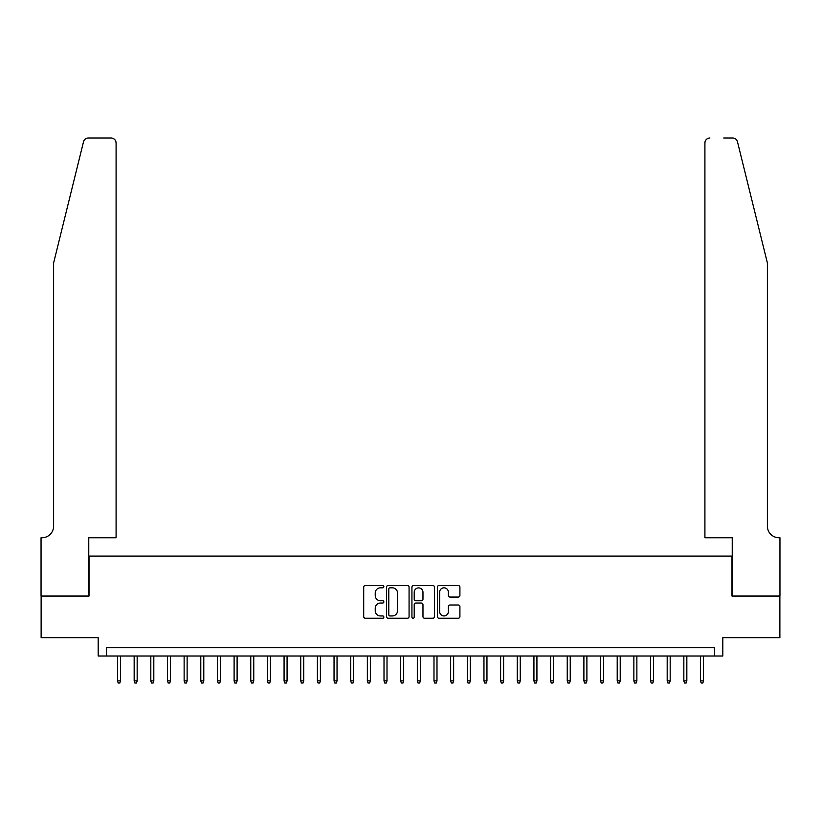 <?xml version="1.0" encoding="UTF-8"?>
<svg xmlns="http://www.w3.org/2000/svg" width="821" height="821" viewBox="0 0 821 821"><rect width="100%" height="100%" fill="white"/><g stroke="black" fill="none" stroke-linecap="round" stroke-linejoin="round"><path stroke-width="1.23" d="M383.848 586.687A1.149 1.149 0 0 0 382.709 585.537L365.335 585.537A1.632 1.632 0 0 0 363.703 587.169L363.703 616.602A1.632 1.632 0 0 0 365.335 618.234L382.709 618.234A1.149 1.149 0 0 0 383.848 617.094A1.149 1.149 0 0 0 382.709 615.945L380.462 615.945A5.234 5.234 0 0 1 375.228 610.721L375.228 608.269A5.234 5.234 0 0 1 380.462 603.035L382.709 603.035A1.149 1.149 0 0 0 383.848 601.885A1.149 1.149 0 0 0 382.709 600.746L380.462 600.746A5.234 5.234 0 0 1 375.228 595.512L375.228 593.06A5.234 5.234 0 0 1 380.462 587.826L382.709 587.826A1.149 1.149 0 0 0 383.848 586.687M458.282 597.062A1.632 1.632 0 0 0 459.914 595.43L459.914 587.169A1.632 1.632 0 0 0 458.282 585.537L438.989 585.537A1.632 1.632 0 0 0 437.357 587.169L437.357 616.602A1.632 1.632 0 0 0 438.989 618.234L458.282 618.234A1.632 1.632 0 0 0 459.914 616.602L459.914 606.627A1.632 1.632 0 0 0 458.282 604.995L450.021 604.995A1.632 1.632 0 0 0 448.389 606.627L448.389 611.573A4.372 4.372 0 0 1 444.017 615.945A4.372 4.372 0 0 1 439.646 611.573L439.646 592.198A4.372 4.372 0 0 1 444.017 587.826A4.372 4.372 0 0 1 448.389 592.198L448.389 595.43A1.632 1.632 0 0 0 450.021 597.062L458.282 597.062M714.486 656.02L722.819 656.02L722.819 637.701L779.868 637.701L779.868 596.056L731.983 596.056L731.983 556.084L89.017 556.084L89.017 596.056L41.132 596.056L41.132 637.701L98.181 637.701L98.181 656.02L714.486 656.02L714.486 647.697L106.514 647.697L106.514 656.02M409.074 587.169A1.632 1.632 0 0 0 407.432 585.537L388.138 585.537A1.632 1.632 0 0 0 386.506 587.169L386.506 616.602A1.632 1.632 0 0 0 388.138 618.234L407.432 618.234A1.632 1.632 0 0 0 409.074 616.602L409.074 587.169M413.568 585.537L432.862 585.537A1.632 1.632 0 0 1 434.494 587.169L434.494 616.602A1.632 1.632 0 0 1 432.862 618.234L424.601 618.234A1.632 1.632 0 0 1 422.969 616.602L422.969 604.667A1.632 1.632 0 0 0 421.327 603.035L415.857 603.035A1.632 1.632 0 0 0 414.215 604.667L414.215 617.094A1.149 1.149 0 0 1 413.076 618.234A1.149 1.149 0 0 1 411.926 617.094L411.926 587.169A1.632 1.632 0 0 1 413.568 585.537M389.944 587.826A1.149 1.149 0 0 0 388.795 588.975L388.795 614.806A1.149 1.149 0 0 0 389.944 615.945L392.315 615.945A5.234 5.234 0 0 0 397.538 610.721L397.538 593.06A5.234 5.234 0 0 0 392.315 587.826L389.944 587.826M422.969 592.28A4.372 4.372 0 0 0 418.597 587.908A4.372 4.372 0 0 0 414.215 592.28L414.215 599.104A1.632 1.632 0 0 0 415.857 600.746L421.327 600.746A1.632 1.632 0 0 0 422.969 599.104L422.969 592.28M120.502 680.845L119.835 683.01L118.173 683.01L117.506 680.845L120.502 680.845L120.502 656.02M117.506 680.845L117.506 656.02M83.506 141.797C84.779 139.057 84.779 139.057 83.506 141.797L53.622 262.915L53.622 526.097A11.658 11.658 0 0 1 41.963 537.755L41.05 537.755L41.05 596.056L88.771 596.056L88.771 537.755L116.089 537.755L116.089 142.987A4.998 4.998 0 0 0 111.092 137.99L88.36 137.99A4.998 4.998 0 0 0 83.506 141.797M97.268 137.99L111.092 137.99C114.109 138.308 115.771 139.981 116.089 142.987L116.089 537.755M53.622 526.097A11.658 11.658 0 0 1 41.963 537.755M758.214 225.775L737.494 141.797C736.221 139.057 736.221 139.057 737.494 141.797C736.221 139.057 736.221 139.057 737.494 141.797L767.378 262.915L767.378 526.097A11.658 11.658 0 0 0 779.037 537.755L779.95 537.755L779.95 596.056L732.229 596.056L732.229 537.755L704.911 537.755L704.911 142.987L704.911 537.755M723.732 137.99L732.64 137.99A4.998 4.998 0 0 1 737.494 141.797M709.908 137.99A4.998 4.998 0 0 0 704.911 142.987C705.229 139.981 706.891 138.308 709.908 137.99M767.378 526.097A11.658 11.658 0 0 0 779.037 537.755M137.158 680.845L136.491 683.01L134.829 683.01L134.162 680.845L137.158 680.845L137.158 656.02M134.162 680.845L134.162 656.02M153.814 680.845L153.147 683.01L151.485 683.01L150.818 680.845L153.814 680.845L153.814 656.02M150.818 680.845L150.818 656.02M170.47 680.845L169.803 683.01L168.141 683.01L167.474 680.845L170.47 680.845L170.47 656.02M167.474 680.845L167.474 656.02M187.126 680.845L186.47 683.01L184.797 683.01L184.13 680.845L187.126 680.845L187.126 656.02M184.13 680.845L184.13 656.02M203.793 680.845L203.126 683.01L201.453 683.01L200.786 680.845L203.793 680.845L203.793 656.02M200.786 680.845L200.786 656.02M220.449 680.845L219.782 683.01L218.109 683.01L217.442 680.845L220.449 680.845L220.449 656.02M217.442 680.845L217.442 656.02M237.105 680.845L236.438 683.01L234.765 683.01L234.108 680.845L237.105 680.845L237.105 656.02M234.108 680.845L234.108 656.02M253.761 680.845L253.094 683.01L251.431 683.01L250.764 680.845L253.761 680.845L253.761 656.02M250.764 680.845L250.764 656.02M270.417 680.845L269.75 683.01L268.087 683.01L267.42 680.845L270.417 680.845L270.417 656.02M267.42 680.845L267.42 656.02M287.073 680.845L286.406 683.01L284.743 683.01L284.076 680.845L287.073 680.845L287.073 656.02M284.076 680.845L284.076 656.02M303.729 680.845L303.062 683.01L301.399 683.01L300.732 680.845L303.729 680.845L303.729 656.02M300.732 680.845L300.732 656.02M320.385 680.845L319.718 683.01L318.055 683.01L317.388 680.845L320.385 680.845L320.385 656.02M317.388 680.845L317.388 656.02M337.041 680.845L336.374 683.01L334.711 683.01L334.044 680.845L337.041 680.845L337.041 656.02M334.044 680.845L334.044 656.02M353.697 680.845L353.03 683.01L351.367 683.01L350.7 680.845L353.697 680.845L353.697 656.02M350.7 680.845L350.7 656.02M370.353 680.845L369.686 683.01L368.024 683.01L367.356 680.845L370.353 680.845L370.353 656.02M367.356 680.845L367.356 656.02M387.009 680.845L386.352 683.01L384.68 683.01L384.012 680.845L387.009 680.845L387.009 656.02M384.012 680.845L384.012 656.02M403.675 680.845L403.008 683.01L401.336 683.01L400.669 680.845L403.675 680.845L403.675 656.02M400.669 680.845L400.669 656.02M420.331 680.845L419.664 683.01L417.992 683.01L417.325 680.845L420.331 680.845L420.331 656.02M417.325 680.845L417.325 656.02M436.988 680.845L436.32 683.01L434.648 683.01L433.991 680.845L436.988 680.845L436.988 656.02M433.991 680.845L433.991 656.02M453.644 680.845L452.976 683.01L451.314 683.01L450.647 680.845L453.644 680.845L453.644 656.02M450.647 680.845L450.647 656.02M470.3 680.845L469.633 683.01L467.97 683.01L467.303 680.845L470.3 680.845L470.3 656.02M467.303 680.845L467.303 656.02M486.956 680.845L486.289 683.01L484.626 683.01L483.959 680.845L486.956 680.845L486.956 656.02M483.959 680.845L483.959 656.02M503.612 680.845L502.945 683.01L501.282 683.01L500.615 680.845L503.612 680.845L503.612 656.02M500.615 680.845L500.615 656.02M520.268 680.845L519.601 683.01L517.938 683.01L517.271 680.845L520.268 680.845L520.268 656.02M517.271 680.845L517.271 656.02M536.924 680.845L536.257 683.01L534.594 683.01L533.927 680.845L536.924 680.845L536.924 656.02M533.927 680.845L533.927 656.02M553.58 680.845L552.913 683.01L551.25 683.01L550.583 680.845L553.58 680.845L553.58 656.02M550.583 680.845L550.583 656.02M570.236 680.845L569.569 683.01L567.906 683.01L567.239 680.845L570.236 680.845L570.236 656.02M567.239 680.845L567.239 656.02M586.892 680.845L586.235 683.01L584.562 683.01L583.895 680.845L586.892 680.845L586.892 656.02M583.895 680.845L583.895 656.02M603.558 680.845L602.891 683.01L601.218 683.01L600.551 680.845L603.558 680.845L603.558 656.02M600.551 680.845L600.551 656.02M620.214 680.845L619.547 683.01L617.874 683.01L617.207 680.845L620.214 680.845L620.214 656.02M617.207 680.845L617.207 656.02M636.87 680.845L636.203 683.01L634.53 683.01L633.874 680.845L636.87 680.845L636.87 656.02M633.874 680.845L633.874 656.02M653.526 680.845L652.859 683.01L651.197 683.01L650.53 680.845L653.526 680.845L653.526 656.02M650.53 680.845L650.53 656.02M670.182 680.845L669.515 683.01L667.853 683.01L667.186 680.845L670.182 680.845L670.182 656.02M667.186 680.845L667.186 656.02M686.838 680.845L686.171 683.01L684.509 683.01L683.842 680.845L686.838 680.845L686.838 656.02M683.842 680.845L683.842 656.02M703.494 680.845L702.827 683.01L701.165 683.01L700.498 680.845L703.494 680.845L703.494 656.02M700.498 680.845L700.498 656.02"/></g></svg>

